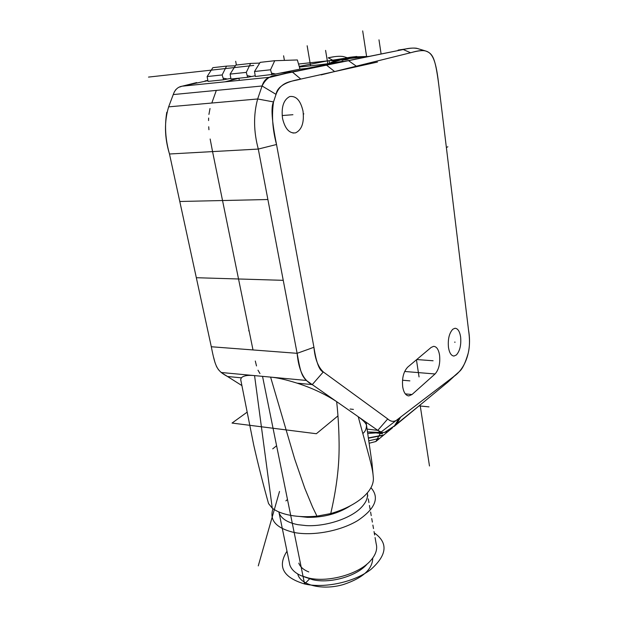 <?xml version="1.0" encoding="UTF-8"?>
<svg xmlns="http://www.w3.org/2000/svg" width="618" height="618" viewBox="0 0 618 618"><rect width="100%" height="100%" fill="white"/><g stroke="black" fill="none" stroke-linecap="round" stroke-linejoin="round"><path stroke-width="0.93" d="M333.256 61.908L333.187 61.491L328.93 63.569L343.484 59.065L340.333 59.699M345.895 59.753L342.001 60.162L345.732 59.768L349.718 58.393L359.274 57.01L355.474 56.879L356.547 56.485L347.718 57.675L346.652 58.664L346.791 59.583M341.576 59.923L342.14 60.147L341.569 59.923L343.454 59.073L344.265 59.892M340 59.583L347.725 57.675M333.187 61.491L342.31 59.104M349.564 58.44L348.359 57.559L350.815 57.157L351.426 57.837L352.816 56.887M347.849 59.243L349.409 58.525M345.732 59.768L347.532 59.374M344.38 59.884L343.484 59.065L344.35 59.683L343.755 59.946M343.631 59.05L343.886 58.409M356.872 56.493L350.815 57.157M354.693 56.926L354.848 57.961M358.61 56.81L358.301 57.265M337.598 60.402L329.046 60.734L343.778 58.432M329.046 60.734L329.502 63.492M306.837 68.413L341.36 61.476C331.372 63.407 325.647 64.195 299.39 67.038M275.636 74.021L299.993 69.123L297.358 59.954L274.74 60.718L260.163 62.356L254.516 71.495L255.35 76.501L275.636 74.021L271.503 73.109L270.522 69.788L274.74 60.718M279.799 73.187L292.183 71.897L270.529 77.188C266.512 77.868 263.701 80.803 262.078 85.979C265.647 78.911 270.475 75.357 276.555 75.326L403.237 49.525C408.877 48.212 413.326 47.795 416.586 48.266L419.506 49.146C415.358 47.625 409.935 47.756 403.237 49.525L398.1 50.097L408.05 48.606M255.195 75.79L247.64 77.296L230.977 79.019L230.112 74.098L235.806 65.091L250.599 63.43L259.707 63.098M276.037 94.361C277.25 86.814 285.508 81.723 300.819 79.081L334.639 71.557L410.584 52.754C416.98 50.977 421.754 50.313 424.914 50.753C432.693 53.287 435.118 56.833 438.78 84.952L468.529 330.089C469.919 339.12 469.796 346.891 468.15 353.403C465.454 362.542 462.689 368.459 459.831 371.148L453.473 376.741L399.267 418.108C395.234 422.156 391.387 422.426 387.725 418.927L323.299 371.936C319.436 370.831 316.308 362.611 313.929 347.285L276.532 144.504C271.812 121.113 270.808 106.914 273.519 101.924L276.037 94.361L273.519 101.924L257.66 98.973C253.365 114.709 253.573 131.402 258.293 149.062C253.573 131.402 253.365 114.709 257.66 98.973L262.078 85.979L276.037 94.361C281.205 80.719 292.268 81.684 300.819 79.081L377.482 62.063M431.14 347.44L407.741 367.107C403.515 371.603 401.847 378.262 402.727 387.069C403.786 392.731 405.841 395.675 408.9 395.899L412.005 394.523L435.049 373.975C438.842 369.703 440.348 363.43 439.568 355.165C438.587 349.448 436.602 346.513 433.604 346.35L431.14 347.44M452.809 329.232C449.193 333.156 447.749 339.228 448.475 347.447C449.425 353.017 451.279 355.875 454.045 356.03L456.401 354.941C459.916 350.939 461.322 344.944 460.611 336.941C459.684 331.294 457.799 328.397 454.964 328.266L452.809 329.232M303.013 111.109C300.564 100.518 296.138 95.666 289.734 96.555C283.585 99.73 281.182 107.03 282.534 118.432C285.045 128.838 289.394 133.65 295.566 132.862C301.839 129.803 304.326 122.549 303.013 111.109M453.867 376.586L447.965 382.024L396.347 424.62L400.611 417.096M396.347 424.62L384.651 432.353L382.326 432.53L377.791 430.367L358.239 416.717C368.235 453.859 372.608 466.969 373.257 476.81C375.196 490.901 356.771 506.096 330.738 513.566C335.466 493.133 338.185 474.292 338.903 457.042C339.622 439.63 338.363 416.416 336.656 401.646L358.239 416.717C364.017 420.897 366.837 424.133 366.69 426.412L371.943 462.704L372.978 473.728M207.787 80.425L204.998 80.958L207.787 80.425M230.823 78.355L223.515 79.792L208.019 81.391L207.123 76.555L212.862 67.663L226.543 66.126L235.365 65.786M266.505 496.2L268.552 503.6L272.268 508.174L254.562 375.613C247.949 374.925 243.546 375.659 241.337 377.822L227.501 376.501L241.692 385.454L227.501 376.501C216.91 370.7 215.373 367.386 211.302 346.752L196.331 277.714L211.302 346.752L253.001 349.942L212.561 151.603L169.487 153.998L196.331 277.714L169.487 153.998C164.458 137.405 164.172 121.692 168.637 106.852L211.812 103.028L216.331 90.406L173.249 94.569L168.637 106.852L173.249 94.569C174.933 89.68 177.899 86.883 182.132 86.196L207.841 80.657M247.64 77.296L246.288 72.376L230.112 74.098M246.288 72.376L250.599 63.43M247.277 75.635L251.472 76.532M254.562 375.613L270.591 377.104C277.065 377.629 285.902 379.645 297.103 383.16C311.858 387.911 325.045 394.075 336.656 401.646L312.26 384.612C301.847 378.247 300.966 374.825 297.119 353.318L258.293 149.062L212.561 151.603L210.151 139.011M386.737 431.611C383.739 433.179 380.758 432.762 377.791 430.367L367.154 429.101L377.791 430.367L312.26 384.612C303.716 380.665 298.672 370.236 297.119 353.318L258.293 149.062L276.532 144.504L313.929 347.285C314.941 358.718 318.061 366.938 323.299 371.936L387.725 418.927C391.464 422.372 395.311 422.094 399.267 418.108L427.826 396.3M241.337 377.822L240.696 379.506L240.981 381.236M270.591 377.104L294.662 458.95L304.774 488.228L312.561 507.046L316.964 516.161L330.738 513.566M272.268 508.174C276.709 511.526 282.851 513.929 290.699 515.381C298.602 516.795 307.355 517.057 316.964 516.161M299.452 516.455L307.432 517.351C323.639 517.544 337.915 513.72 350.251 505.879M367.308 492.948C368.166 497.652 366.103 502.55 361.113 507.641C350.645 518.463 325.925 526.69 306.265 525.609L297.783 524.667C287.455 522.573 281.221 518.618 279.066 512.801L278.803 511.913M289.224 562.04L289.819 564.922C291.356 569.472 295.18 573.079 301.29 575.76L308.498 578.008C328.351 582.782 358.95 574.107 370.576 560.657L372.26 558.664C376.146 553.496 377.459 548.575 376.192 543.879L375.08 537.56M302.774 576.347L312.615 579.692C330.321 583.964 357.552 575.945 367.301 563.817M297.706 573.944L297.83 574.346C300.757 585.354 322.913 590.607 343.484 584.504C362.812 578.054 372.561 569.232 372.739 558.023M227.401 79.019L223.137 78.162L222.148 74.948L226.543 66.126M223.137 78.162L223.515 79.792M222.148 74.948L207.123 76.555M346.049 57.381L343.376 56.57C339.838 55.937 334.786 56.354 328.204 57.806L333.851 56.794M334.639 71.557L326.358 65.014M270.522 69.788L254.516 71.495M271.503 73.109L271.866 74.793M454.609 342.14L455.103 342.171M429.479 465.98L420.116 405.006M366.574 56.277L362.681 30.9M272.723 448.853L276.594 445.763M378.988 39.83L381.036 53.519M299.977 69.131L312.414 67.825L403.237 49.525L410.584 52.754L321.113 74.894M438.78 84.952C434.879 50.9 430.043 47.068 410.584 52.754M299.39 67.03C320.317 64.913 334.848 62.951 342.998 61.151L342.998 61.151M454.23 376.153L447.965 382.024L396.354 424.612M392.43 427.849L375.883 441.507L380.989 432.082L453.465 376.741C464.674 369.363 472.353 351.526 468.529 330.089M369.402 443.183L375.883 441.507L379.691 438.363L369.031 440.719M391.835 428.32L383.832 434.948L368.583 437.853M383.832 434.948L379.691 438.363M383.454 435.257L368.629 438.139M362.836 433.535C365.794 431.14 366.938 427.617 366.258 422.967M409.564 380.842L402.511 380.224L409.564 380.842M432.793 360.742L416.741 359.545L432.793 360.742M249.046 330.545L248.637 330.8M325.586 50.375L327.787 63.731M303.863 113.882L303.206 113.936M292.917 114.716L282.148 115.543M253.751 65.431L148.505 77.088M419.074 405.871L429.008 406.883M259.977 373.573L257.992 370.205M256.501 365.949L255.296 361.02M208.938 129.734L208.714 126.76M208.56 120.587L208.637 118.03M208.923 114.415L210.012 108.513M182.132 86.196L225.022 81.823L239.266 78.162M299.212 66.404L327.324 60.904L369.487 56.323L292.183 71.897L300.819 79.081M394.029 426.544L422.426 403.106L388.228 430.839M211.812 103.028L257.66 98.973L262.078 85.979L216.331 90.406M227.501 376.501L224.813 374.794M222.434 373.218L221.244 372.353M218.525 369.788L216.47 366.482M214.925 362.326L213.712 357.675M169.487 153.998C165.408 139.714 164.504 125.802 166.79 112.267M174.322 91.912L175.813 89.595M179.823 86.999L181.375 86.443M182.032 86.226L196.678 82.565M273.519 101.924C271.541 115.419 272.546 129.61 276.532 144.504M298.525 64.025L327.324 60.904M267.888 199.521L179.792 201.483M283.245 280.333L196.331 277.714M350.112 409.031L353.419 409.394M258.27 565.887L279.514 491.418M416.439 359.792L419.05 376.918M307.154 45.763L310.568 65.817L307.154 45.763M283.592 55.79L284.411 60.386L283.592 55.79M235.674 61.29L236.393 65.021L235.674 61.29M238.927 78.231L239.336 80.363L238.927 78.231M346.76 58.146L346.984 59.537M433.102 360.765L416.741 359.545M409.881 380.873L402.511 380.224M286.922 551.302C277.204 566.598 283.09 577.482 304.589 583.971C324.898 588.637 354.732 582.001 371.032 569.325C387.2 554.879 388.274 542.735 374.261 532.886M272.971 508.691C269.116 520.279 276.184 528.212 294.16 532.492C313.087 536.192 340.58 531.001 357.837 520.503C375.396 508.599 379.769 497.668 370.947 487.71M246.744 412.438L232.044 423.067L316.354 433.728L337.953 415.899M241.692 385.454L221.144 372.492L306.296 380.441L382.565 433.705L368.506 431.997M290.699 515.381L262.534 376.354L304.589 583.971L310.105 578.332M285.879 500.874L287.478 499.468M446.374 147.532L447.849 146.775L446.374 147.532M356.98 57.683L355.195 57.961M356.486 56.841L355.466 56.879L354.817 57.752L355.474 56.879L354.956 56.794L354.408 57.968M354.477 57.119L352.523 57.358L352.438 58.007M349.518 58.138L351.395 58.084M348.853 57.636L349.015 58.671M347.44 59.398L347.2 57.938M344.033 59.181L346.652 58.664M343.021 58.98L343.546 59.058M447.965 382.024L453.473 376.741M394.037 426.536L399.267 418.108M253.001 349.942L297.119 353.318L313.929 347.285M323.299 371.936L312.26 384.612L297.103 383.16M377.791 430.367L387.725 418.927M367.625 431.936L382.326 432.53M356.331 66.18L348.405 60.572M332.554 60.1L328.204 57.806M435.049 373.975L404.666 371.472M405.308 393.882L412.005 394.523M298.803 563.137C300.178 566.907 303.5 569.842 308.776 571.936M366.204 56.493L356.547 56.833M359.066 57.049L351.65 58.038M339.467 59.606L347.664 57.683M225.022 81.823L270.529 77.188M268.552 503.6C264.535 489.402 258.339 465.578 253.689 444.914L240.696 379.506M279.066 512.801L289.819 564.922M367.78 496.015L367.486 494.307M368.938 502.581L368.289 498.888M370.082 509.124L369.448 505.478M371.225 515.628L370.599 512.028M372.368 522.11L371.742 518.572M373.496 528.568L372.886 525.068M374.632 534.995L374.021 531.542M381.723 432.523L367.872 433.442M416.586 48.266L424.914 50.753M347.277 57.744L343.376 56.57M408.9 395.899L408.119 395.821M454.045 356.03L453.365 355.976M295.566 132.862L292.947 133.032"/></g></svg>
